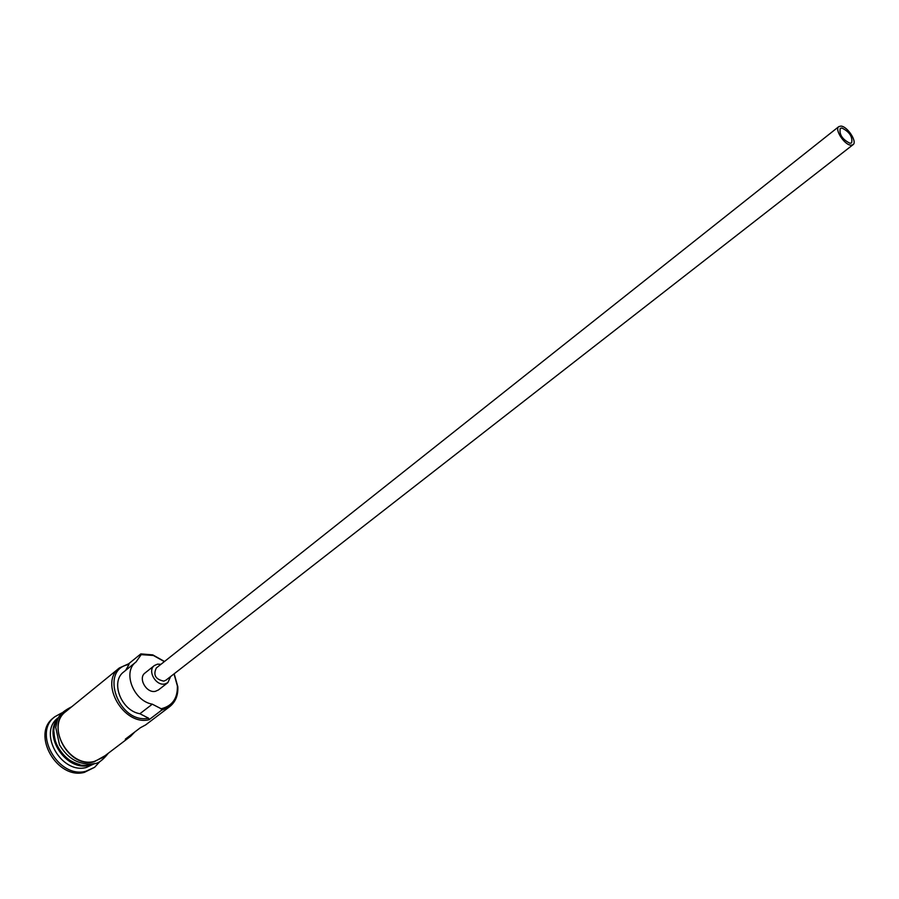 <?xml version="1.0" encoding="UTF-8"?>
<svg xmlns="http://www.w3.org/2000/svg" width="899" height="899" viewBox="0 0 899 899"><rect width="100%" height="100%" fill="white"/><g stroke="black" fill="none" stroke-linecap="round" stroke-linejoin="round"><path stroke-width="1.35" d="M174.17 673.778L177.811 686.69C178.26 695.275 175.575 701.905 169.776 706.592L161.573 710.21L161.101 708.715L161.786 708.592C172.451 705.76 177.654 698.231 177.384 686.027L174.024 673.902M164.348 661.597L153.358 655.472L141.199 654.641L140.851 653.888L152.808 654.899L164.506 661.484M841.914 128.006L840.239 128.411C839.093 134.468 842.341 139.424 849.993 143.278L851.623 142.885C852.803 136.85 849.566 131.895 841.914 128.006M851.005 145.2L853.039 144.694C857.579 141.862 847.397 126.265 840.902 126.096L838.812 126.613C834.272 129.434 844.554 145.132 851.005 145.2M838.812 126.613L156.336 667.968C152.987 674.958 155.471 679.352 163.787 681.139L165.944 680.195L853.039 144.694M160.966 664.294L157.505 664.159L154.381 665.541C147.054 670.632 155.853 686.184 164.843 683.982L167.843 682.656L170.608 676.554M154.381 665.541L145.042 672.98C137.716 678.071 146.447 693.522 155.415 691.309L158.404 689.983L167.843 682.656M71.785 706.715C56.615 714.39 57.603 719.661 55.76 727.46L59.503 744.866C68.088 759.082 79.505 765.375 93.766 763.757L89.08 765.364C66.133 771.69 42.231 735.281 58.12 718.335M92.586 763.97L89.934 764.712C68.088 770.713 44.309 737.371 57.615 719.481M94.743 763.532L86.248 767.51C61.244 774.399 37.634 732.415 58.143 717.829L58.547 717.492M99.935 761.509L94.62 767.296L85.798 771.297C58.323 778.916 32.342 732.786 54.861 716.728L61.739 712.929M169.776 706.592L145.638 724.909L140.356 727.752L125.321 739.169L130.591 736.326L134.749 732.011M161.573 710.21L149.11 719.694C123.68 726.336 98.733 682.555 119.432 667.912L128.681 663.777L129.018 664.518C98.789 669.058 118.702 724.527 148.638 718.211L139.896 713.739C121.107 710.671 110.06 681.611 123.804 671.868L135.996 662.001C122.23 671.744 133.423 701.018 152.302 704.175L139.896 713.739M130.591 736.326L102.284 757.801L94.193 761.464C69.133 768.33 45.355 726.111 65.885 711.514L119.432 667.912M140.851 653.888L128.681 663.777M94.62 767.296L84.394 772.365C56.929 779.995 30.982 733.899 53.491 717.84L54.861 716.728M125.646 670.373L129.018 664.518M148.638 718.211L149.11 719.694M161.101 708.715L152.302 704.175M135.996 662.001L141.199 654.641M53.962 731.707C54.929 748.71 63.548 759.689 79.842 764.633M68.526 709.367C43.714 721.29 67.02 769.117 94.294 761.745L104.992 755.744M153.358 655.472L152.808 654.899M177.384 686.027L177.811 686.69M93.957 763.712C98.137 763.622 102.935 760.116 108.341 753.205"/></g></svg>
